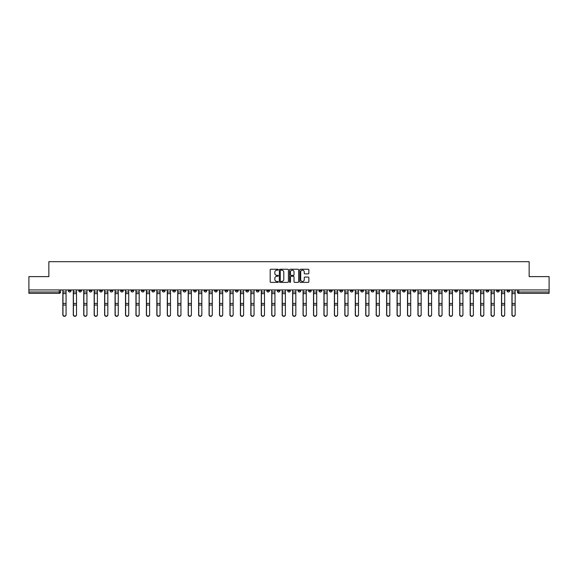 <?xml version="1.0" encoding="UTF-8"?>
<svg xmlns="http://www.w3.org/2000/svg" width="578" height="578" viewBox="0 0 578 578"><rect width="100%" height="100%" fill="white"/><g stroke="black" fill="none" stroke-linecap="round" stroke-linejoin="round"><path stroke-width="0.87" d="M278.285 269.702A0.462 0.462 0 0 0 277.83 269.24L270.844 269.24A0.657 0.657 0 0 0 270.186 269.897L270.186 281.724A0.657 0.657 0 0 0 270.844 282.382L277.83 282.382A0.462 0.462 0 0 0 278.285 281.927A0.462 0.462 0 0 0 277.83 281.464L276.927 281.464A2.102 2.102 0 0 1 274.825 279.362L274.825 278.372A2.102 2.102 0 0 1 276.927 276.27L277.83 276.27A0.462 0.462 0 0 0 278.285 275.814A0.462 0.462 0 0 0 277.83 275.352L276.927 275.352A2.102 2.102 0 0 1 274.825 273.25L274.825 272.26A2.102 2.102 0 0 1 276.927 270.157L277.83 270.157A0.462 0.462 0 0 0 278.285 269.702M412.988 289.939L412.988 290.676L415.669 290.676A1.337 1.337 0 0 1 414.332 292.013A1.337 1.337 0 0 1 412.988 290.676L412.988 289.939M350.326 289.939L350.326 290.676L353.006 290.676A1.337 1.337 0 0 1 351.662 292.013A1.337 1.337 0 0 1 350.326 290.676L350.326 289.939M339.878 289.939L339.878 290.676L342.559 290.676A1.337 1.337 0 0 1 341.222 292.013A1.337 1.337 0 0 1 339.878 290.676L339.878 289.939M277.216 289.939L277.216 290.676L279.897 290.676A1.337 1.337 0 0 1 278.553 292.013A1.337 1.337 0 0 1 277.216 290.676L277.216 289.939M266.776 289.939L266.776 290.676L269.449 290.676A1.337 1.337 0 0 1 268.113 292.013A1.337 1.337 0 0 1 266.776 290.676L266.776 289.939M256.329 289.939L256.329 290.676L259.009 290.676A1.337 1.337 0 0 1 257.665 292.013A1.337 1.337 0 0 1 256.329 290.676L256.329 289.939M235.441 289.939L235.441 290.676L238.122 290.676A1.337 1.337 0 0 1 236.778 292.013A1.337 1.337 0 0 1 235.441 290.676L235.441 289.939M214.554 290.676L214.554 289.939L214.554 290.676A1.337 1.337 0 0 0 215.89 292.013A1.337 1.337 0 0 1 214.554 290.676L217.227 290.676A1.337 1.337 0 0 1 215.89 292.013A1.337 1.337 0 0 0 217.227 290.676L217.227 289.939L217.227 290.676M204.106 290.676L204.106 289.939L204.106 290.676A1.337 1.337 0 0 0 205.45 292.013A1.337 1.337 0 0 1 204.106 290.676L206.787 290.676A1.337 1.337 0 0 1 205.45 292.013M193.666 290.676L193.666 289.939L193.666 290.676A1.337 1.337 0 0 0 195.003 292.013A1.337 1.337 0 0 1 193.666 290.676L196.339 290.676A1.337 1.337 0 0 1 195.003 292.013A1.337 1.337 0 0 0 196.339 290.676L196.339 289.939L196.339 290.676M183.219 289.939L183.219 290.676L185.899 290.676A1.337 1.337 0 0 1 184.555 292.013A1.337 1.337 0 0 1 183.219 290.676L183.219 289.939M172.779 289.939L172.779 290.676L175.452 290.676A1.337 1.337 0 0 1 174.115 292.013A1.337 1.337 0 0 1 172.779 290.676L172.779 289.939M162.331 289.939L162.331 290.676L165.012 290.676A1.337 1.337 0 0 1 163.668 292.013A1.337 1.337 0 0 1 162.331 290.676L162.331 289.939M151.884 290.676L151.884 289.939L151.884 290.676A1.337 1.337 0 0 0 153.228 292.013A1.337 1.337 0 0 1 151.884 290.676L154.564 290.676A1.337 1.337 0 0 1 153.228 292.013M130.996 290.676L130.996 289.939L130.996 290.676A1.337 1.337 0 0 0 132.34 292.013A1.337 1.337 0 0 1 130.996 290.676L133.677 290.676A1.337 1.337 0 0 1 132.34 292.013A1.337 1.337 0 0 0 133.677 290.676L133.677 289.939L133.677 290.676M120.556 290.676L120.556 289.939L120.556 290.676A1.337 1.337 0 0 0 121.893 292.013A1.337 1.337 0 0 1 120.556 290.676L123.23 290.676A1.337 1.337 0 0 1 121.893 292.013A1.337 1.337 0 0 0 123.23 290.676L123.23 289.939L123.23 290.676M110.109 290.676L110.109 289.939L110.109 290.676A1.337 1.337 0 0 0 111.446 292.013A1.337 1.337 0 0 1 110.109 290.676L112.789 290.676A1.337 1.337 0 0 1 111.446 292.013A1.337 1.337 0 0 0 112.789 290.676L112.789 289.939L112.789 290.676M99.669 290.676L99.669 289.939L99.669 290.676A1.337 1.337 0 0 0 101.006 292.013A1.337 1.337 0 0 1 99.669 290.676L102.342 290.676A1.337 1.337 0 0 1 101.006 292.013M89.222 290.676L89.222 289.939L89.222 290.676A1.337 1.337 0 0 0 90.558 292.013A1.337 1.337 0 0 1 89.222 290.676L91.902 290.676A1.337 1.337 0 0 1 90.558 292.013A1.337 1.337 0 0 0 91.902 290.676L91.902 289.939L91.902 290.676M78.774 290.676L78.774 289.939L78.774 290.676A1.337 1.337 0 0 0 80.118 292.013A1.337 1.337 0 0 1 78.774 290.676L81.455 290.676A1.337 1.337 0 0 1 80.118 292.013A1.337 1.337 0 0 0 81.455 290.676L81.455 289.939L81.455 290.676M308.204 273.871A0.657 0.657 0 0 0 308.862 273.213L308.862 269.897A0.657 0.657 0 0 0 308.204 269.24L300.452 269.24A0.657 0.657 0 0 0 299.794 269.897L299.794 281.724A0.657 0.657 0 0 0 300.452 282.382L308.204 282.382A0.657 0.657 0 0 0 308.862 281.724L308.862 277.715A0.657 0.657 0 0 0 308.204 277.057L304.888 277.057A0.657 0.657 0 0 0 304.23 277.715L304.23 279.709A1.756 1.756 0 0 1 302.475 281.464A1.756 1.756 0 0 1 300.712 279.709L300.712 271.92A1.756 1.756 0 0 1 302.475 270.157A1.756 1.756 0 0 1 304.23 271.92L304.23 273.213A0.657 0.657 0 0 0 304.888 273.871L308.204 273.871M28.9 289.939L28.9 276.616L48.848 276.616L48.848 261.682L529.152 261.682L529.152 276.616L549.1 276.616L549.1 289.939L28.9 289.939L28.9 292.013L60.567 292.013L60.567 289.939M288.422 269.897A0.657 0.657 0 0 0 287.765 269.24L280.012 269.24A0.657 0.657 0 0 0 279.355 269.897L279.355 281.724A0.657 0.657 0 0 0 280.012 282.382L287.765 282.382A0.657 0.657 0 0 0 288.422 281.724L288.422 269.897M290.235 269.24L297.988 269.24A0.657 0.657 0 0 1 298.645 269.897L298.645 281.724A0.657 0.657 0 0 1 297.988 282.382L294.664 282.382A0.657 0.657 0 0 1 294.014 281.724L294.014 276.927A0.657 0.657 0 0 0 293.357 276.27L291.153 276.27A0.657 0.657 0 0 0 290.496 276.927L290.496 281.927A0.462 0.462 0 0 1 290.033 282.382A0.462 0.462 0 0 1 289.578 281.927L289.578 269.897A0.657 0.657 0 0 1 290.235 269.24M517.433 289.939L517.433 292.013L549.1 292.013L549.1 293.349L518.769 293.349A1.337 1.337 0 0 1 517.433 292.013M549.1 289.939L549.1 292.013M60.567 292.013A1.337 1.337 0 0 1 59.231 293.349L28.9 293.349L28.9 292.013M509.666 289.939L509.666 290.676A1.337 1.337 0 0 1 508.329 292.013A1.337 1.337 0 0 1 506.985 290.676L509.666 290.676M506.985 289.939L506.985 290.676M499.226 289.939L499.226 290.676A1.337 1.337 0 0 1 497.882 292.013A1.337 1.337 0 0 1 496.545 290.676A1.337 1.337 0 0 0 497.882 292.013A1.337 1.337 0 0 0 499.226 290.676L496.545 290.676L496.545 289.939M488.778 289.939L488.778 290.676A1.337 1.337 0 0 1 487.442 292.013A1.337 1.337 0 0 1 486.098 290.676L488.778 290.676M486.098 289.939L486.098 290.676M478.331 289.939L478.331 290.676A1.337 1.337 0 0 1 476.995 292.013A1.337 1.337 0 0 1 475.658 290.676L478.331 290.676M475.658 289.939L475.658 290.676M467.891 290.676L467.891 289.939L467.891 290.676A1.337 1.337 0 0 1 466.554 292.013A1.337 1.337 0 0 1 465.211 290.676L467.891 290.676A1.337 1.337 0 0 1 466.554 292.013M465.211 289.939L465.211 290.676M457.444 289.939L457.444 290.676A1.337 1.337 0 0 1 456.107 292.013A1.337 1.337 0 0 1 454.77 290.676A1.337 1.337 0 0 0 456.107 292.013M454.77 289.939L454.77 290.676L457.444 290.676M447.004 289.939L447.004 290.676A1.337 1.337 0 0 1 445.66 292.013A1.337 1.337 0 0 1 444.323 290.676L447.004 290.676A1.337 1.337 0 0 1 445.66 292.013M444.323 289.939L444.323 290.676M436.556 289.939L436.556 290.676A1.337 1.337 0 0 1 435.22 292.013A1.337 1.337 0 0 1 433.883 290.676A1.337 1.337 0 0 0 435.22 292.013M433.883 289.939L433.883 290.676L436.556 290.676M426.116 289.939L426.116 290.676A1.337 1.337 0 0 1 424.772 292.013A1.337 1.337 0 0 1 423.436 290.676L426.116 290.676M423.436 289.939L423.436 290.676M415.669 289.939L415.669 290.676A1.337 1.337 0 0 1 414.332 292.013M405.221 289.939L405.221 290.676A1.337 1.337 0 0 1 403.885 292.013A1.337 1.337 0 0 1 402.548 290.676L405.221 290.676M402.548 289.939L402.548 290.676M394.781 289.939L394.781 290.676A1.337 1.337 0 0 1 393.445 292.013A1.337 1.337 0 0 1 392.101 290.676L394.781 290.676M392.101 289.939L392.101 290.676M384.334 289.939L384.334 290.676A1.337 1.337 0 0 1 382.997 292.013A1.337 1.337 0 0 1 381.661 290.676A1.337 1.337 0 0 0 382.997 292.013M381.661 289.939L381.661 290.676L384.334 290.676M373.894 289.939L373.894 290.676A1.337 1.337 0 0 1 372.55 292.013A1.337 1.337 0 0 1 371.213 290.676L373.894 290.676M371.213 289.939L371.213 290.676M363.446 289.939L363.446 290.676A1.337 1.337 0 0 1 362.11 292.013A1.337 1.337 0 0 1 360.773 290.676L363.446 290.676M360.773 289.939L360.773 290.676M353.006 289.939L353.006 290.676M342.559 289.939L342.559 290.676L342.559 289.939M332.119 289.939L332.119 290.676A1.337 1.337 0 0 1 330.775 292.013A1.337 1.337 0 0 1 329.438 290.676L332.119 290.676M329.438 289.939L329.438 290.676M321.671 289.939L321.671 290.676A1.337 1.337 0 0 1 320.335 292.013A1.337 1.337 0 0 1 318.991 290.676L321.671 290.676M318.991 289.939L318.991 290.676M311.224 289.939L311.224 290.676A1.337 1.337 0 0 1 309.887 292.013A1.337 1.337 0 0 1 308.551 290.676L311.224 290.676M308.551 289.939L308.551 290.676M300.784 289.939L300.784 290.676A1.337 1.337 0 0 1 299.447 292.013A1.337 1.337 0 0 1 298.104 290.676L300.784 290.676M298.104 289.939L298.104 290.676M290.337 289.939L290.337 290.676A1.337 1.337 0 0 1 289 292.013A1.337 1.337 0 0 1 287.663 290.676L290.337 290.676M287.663 289.939L287.663 290.676M279.897 289.939L279.897 290.676A1.337 1.337 0 0 1 278.553 292.013M269.449 289.939L269.449 290.676M259.009 290.676L259.009 289.939L259.009 290.676A1.337 1.337 0 0 1 257.665 292.013M248.562 289.939L248.562 290.676A1.337 1.337 0 0 1 247.225 292.013A1.337 1.337 0 0 1 245.881 290.676A1.337 1.337 0 0 0 247.225 292.013A1.337 1.337 0 0 0 248.562 290.676L245.881 290.676L245.881 289.939M238.122 290.676L238.122 289.939L238.122 290.676A1.337 1.337 0 0 1 236.778 292.013M227.674 289.939L227.674 290.676A1.337 1.337 0 0 1 226.338 292.013A1.337 1.337 0 0 1 224.994 290.676A1.337 1.337 0 0 0 226.338 292.013M224.994 289.939L224.994 290.676L227.674 290.676M206.787 289.939L206.787 290.676L206.787 289.939M185.899 290.676L185.899 289.939L185.899 290.676A1.337 1.337 0 0 1 184.555 292.013M175.452 290.676L175.452 289.939L175.452 290.676A1.337 1.337 0 0 1 174.115 292.013M165.012 290.676L165.012 289.939L165.012 290.676A1.337 1.337 0 0 1 163.668 292.013M154.564 289.939L154.564 290.676L154.564 289.939M144.117 290.676L144.117 289.939L144.117 290.676A1.337 1.337 0 0 1 142.78 292.013A1.337 1.337 0 0 1 141.444 290.676L144.117 290.676A1.337 1.337 0 0 1 142.78 292.013M141.444 289.939L141.444 290.676M102.342 289.939L102.342 290.676L102.342 289.939M71.015 289.939L71.015 290.676A1.337 1.337 0 0 1 69.671 292.013A1.337 1.337 0 0 1 68.334 290.676A1.337 1.337 0 0 0 69.671 292.013A1.337 1.337 0 0 0 71.015 290.676L71.015 289.939M68.334 289.939L68.334 290.676L71.015 290.676M280.735 270.157A0.462 0.462 0 0 0 280.279 270.62L280.279 281.002A0.462 0.462 0 0 0 280.735 281.464L281.688 281.464A2.102 2.102 0 0 0 283.791 279.362L283.791 272.26A2.102 2.102 0 0 0 281.688 270.157L280.735 270.157M294.014 271.949A1.756 1.756 0 0 0 292.251 270.193A1.756 1.756 0 0 0 290.496 271.949L290.496 274.695A0.657 0.657 0 0 0 291.153 275.352L293.357 275.352A0.657 0.657 0 0 0 294.014 274.695L294.014 271.949M62.843 289.939L62.843 314.829A1.539 1.481 180 0 0 64.447 316.318M66.058 314.598L66.058 314.829A1.539 1.481 180 0 1 64.519 316.318A1.539 1.481 180 0 1 62.98 314.829L62.98 314.598A1.539 1.481 0 0 0 64.519 316.087A1.539 1.481 0 0 0 66.058 314.598L66.058 305.061L62.98 305.061L62.98 314.598M62.98 289.939L62.98 305.061M66.058 289.939L66.058 305.061M73.29 289.939L73.29 314.829A1.539 1.481 180 0 0 74.894 316.318M83.731 289.939L83.731 314.829A1.539 1.481 180 0 0 85.342 316.318M76.498 314.598L76.498 314.829A1.539 1.481 180 0 1 74.959 316.318A1.539 1.481 180 0 1 73.42 314.829L73.42 314.598A1.539 1.481 0 0 0 74.959 316.087A1.539 1.481 0 0 0 76.498 314.598L76.498 305.061L73.42 305.061L73.42 314.598M73.42 289.939L73.42 305.061M76.498 289.939L76.498 305.061M86.946 314.598L86.946 314.829A1.539 1.481 180 0 1 85.407 316.318A1.539 1.481 180 0 1 83.868 314.829L83.868 314.598A1.539 1.481 0 0 0 85.407 316.087A1.539 1.481 0 0 0 86.946 314.598L86.946 305.061L83.868 305.061L83.868 314.598M83.868 289.939L83.868 305.061M86.946 289.939L86.946 305.061M94.178 289.939L94.178 314.829A1.539 1.481 180 0 0 95.782 316.318M104.618 289.939L104.618 314.829A1.539 1.481 180 0 0 106.229 316.318M115.065 289.939L115.065 314.829A1.539 1.481 180 0 0 116.669 316.318M97.393 314.598L97.393 314.829A1.539 1.481 180 0 1 95.847 316.318A1.539 1.481 180 0 1 94.308 314.829L94.308 314.598A1.539 1.481 0 0 0 95.847 316.087A1.539 1.481 0 0 0 97.393 314.598L97.393 305.061L94.308 305.061L94.308 314.598M94.308 289.939L94.308 305.061M97.393 289.939L97.393 305.061M107.833 314.598L107.833 314.829A1.539 1.481 180 0 1 106.294 316.318A1.539 1.481 180 0 1 104.755 314.829L104.755 314.598A1.539 1.481 0 0 0 106.294 316.087A1.539 1.481 0 0 0 107.833 314.598L107.833 305.061L104.755 305.061L104.755 314.598M104.755 289.939L104.755 305.061M107.833 289.939L107.833 305.061M118.28 314.598L118.28 314.829A1.539 1.481 180 0 1 116.742 316.318A1.539 1.481 180 0 1 115.195 314.829L115.195 314.598A1.539 1.481 0 0 0 116.742 316.087A1.539 1.481 0 0 0 118.28 314.598L118.28 305.061L115.195 305.061L115.195 314.598M115.195 289.939L115.195 305.061M118.28 289.939L118.28 305.061M125.505 289.939L125.505 314.829A1.539 1.481 180 0 0 127.117 316.318M128.721 314.598L128.721 314.829A1.539 1.481 180 0 1 127.182 316.318A1.539 1.481 180 0 1 125.643 314.829L125.643 314.598A1.539 1.481 0 0 0 127.182 316.087A1.539 1.481 0 0 0 128.721 314.598L128.721 305.061L125.643 305.061L125.643 314.598M125.643 289.939L125.643 305.061M128.721 289.939L128.721 305.061M135.953 289.939L135.953 314.829A1.539 1.481 180 0 0 137.557 316.318M139.168 314.598L139.168 314.829A1.539 1.481 180 0 1 137.629 316.318A1.539 1.481 180 0 1 136.09 314.829L136.09 314.598A1.539 1.481 0 0 0 137.629 316.087A1.539 1.481 0 0 0 139.168 314.598L139.168 305.061L136.09 305.061L136.09 314.598M136.09 289.939L136.09 305.061M139.168 289.939L139.168 305.061M146.4 289.939L146.4 314.829A1.539 1.481 180 0 0 148.004 316.318M149.608 314.598L149.608 314.829A1.539 1.481 180 0 1 148.069 316.318A1.539 1.481 180 0 1 146.53 314.829L146.53 314.598A1.539 1.481 0 0 0 148.069 316.087A1.539 1.481 0 0 0 149.608 314.598L149.608 305.061L146.53 305.061L146.53 314.598M146.53 289.939L146.53 305.061M149.608 289.939L149.608 305.061M156.84 289.939L156.84 314.829A1.539 1.481 180 0 0 158.451 316.318M160.055 314.598L160.055 314.829A1.539 1.481 180 0 1 158.517 316.318A1.539 1.481 180 0 1 156.978 314.829L156.978 314.598A1.539 1.481 0 0 0 158.517 316.087A1.539 1.481 0 0 0 160.055 314.598L160.055 305.061L156.978 305.061L156.978 314.598M156.978 289.939L156.978 305.061M160.055 289.939L160.055 305.061M167.288 289.939L167.288 314.829A1.539 1.481 180 0 0 168.892 316.318M170.496 314.598L170.496 314.829A1.539 1.481 180 0 1 168.957 316.318A1.539 1.481 180 0 1 167.418 314.829L167.418 314.598A1.539 1.481 0 0 0 168.957 316.087A1.539 1.481 0 0 0 170.496 314.598L170.496 305.061L167.418 305.061L167.418 314.598M167.418 289.939L167.418 305.061M170.496 289.939L170.496 305.061M177.728 289.939L177.728 314.829A1.539 1.481 180 0 0 179.339 316.318M180.943 314.598L180.943 314.829A1.539 1.481 180 0 1 179.404 316.318A1.539 1.481 180 0 1 177.865 314.829L177.865 314.598A1.539 1.481 0 0 0 179.404 316.087A1.539 1.481 0 0 0 180.943 314.598L180.943 305.061L177.865 305.061L177.865 314.598M177.865 289.939L177.865 305.061M180.943 289.939L180.943 305.061M188.175 289.939L188.175 314.829A1.539 1.481 180 0 0 189.779 316.318M191.39 314.598L191.39 314.829A1.539 1.481 180 0 1 189.844 316.318A1.539 1.481 180 0 1 188.305 314.829L188.305 314.598A1.539 1.481 0 0 0 189.844 316.087A1.539 1.481 0 0 0 191.39 314.598L191.39 305.061L188.305 305.061L188.305 314.598M188.305 289.939L188.305 305.061M191.39 289.939L191.39 305.061M198.615 289.939L198.615 314.829A1.539 1.481 180 0 0 200.226 316.318M201.83 314.598L201.83 314.829A1.539 1.481 180 0 1 200.291 316.318A1.539 1.481 180 0 1 198.753 314.829L198.753 314.598A1.539 1.481 0 0 0 200.291 316.087A1.539 1.481 0 0 0 201.83 314.598L201.83 305.061L198.753 305.061L198.753 314.598M198.753 289.939L198.753 305.061M201.83 289.939L201.83 305.061M209.063 289.939L209.063 314.829A1.539 1.481 180 0 0 210.667 316.318M212.278 314.598L212.278 314.829A1.539 1.481 180 0 1 210.739 316.318A1.539 1.481 180 0 1 209.193 314.829L209.193 314.598A1.539 1.481 0 0 0 210.739 316.087A1.539 1.481 0 0 0 212.278 314.598L212.278 305.061L209.193 305.061L209.193 314.598M209.193 289.939L209.193 305.061M212.278 289.939L212.278 305.061M219.503 289.939L219.503 314.829A1.539 1.481 180 0 0 221.114 316.318M222.718 314.598L222.718 314.829A1.539 1.481 180 0 1 221.179 316.318A1.539 1.481 180 0 1 219.64 314.829L219.64 314.598A1.539 1.481 0 0 0 221.179 316.087A1.539 1.481 0 0 0 222.718 314.598L222.718 305.061L219.64 305.061L219.64 314.598M219.64 289.939L219.64 305.061M222.718 289.939L222.718 305.061M229.95 289.939L229.95 314.829A1.539 1.481 180 0 0 231.554 316.318M233.165 314.598L233.165 314.829A1.539 1.481 180 0 1 231.626 316.318A1.539 1.481 180 0 1 230.087 314.829L230.087 314.598A1.539 1.481 0 0 0 231.626 316.087A1.539 1.481 0 0 0 233.165 314.598L233.165 305.061L230.087 305.061L230.087 314.598M230.087 289.939L230.087 305.061M233.165 289.939L233.165 305.061M240.397 289.939L240.397 314.829A1.539 1.481 180 0 0 242.001 316.318M243.605 314.598L243.605 314.829A1.539 1.481 180 0 1 242.066 316.318A1.539 1.481 180 0 1 240.527 314.829L240.527 314.598A1.539 1.481 0 0 0 242.066 316.087A1.539 1.481 0 0 0 243.605 314.598L243.605 305.061L240.527 305.061L240.527 314.598M240.527 289.939L240.527 305.061M243.605 289.939L243.605 305.061M250.838 289.939L250.838 314.829A1.539 1.481 180 0 0 252.449 316.318M254.053 314.598L254.053 314.829A1.539 1.481 180 0 1 252.514 316.318A1.539 1.481 180 0 1 250.975 314.829L250.975 314.598A1.539 1.481 0 0 0 252.514 316.087A1.539 1.481 0 0 0 254.053 314.598L254.053 305.061L250.975 305.061L250.975 314.598M250.975 289.939L250.975 305.061M254.053 289.939L254.053 305.061M261.285 289.939L261.285 314.829A1.539 1.481 180 0 0 262.889 316.318M264.493 314.598L264.493 314.829A1.539 1.481 180 0 1 262.954 316.318A1.539 1.481 180 0 1 261.415 314.829L261.415 314.598A1.539 1.481 0 0 0 262.954 316.087A1.539 1.481 0 0 0 264.493 314.598L264.493 305.061L261.415 305.061L261.415 314.598M261.415 289.939L261.415 305.061M264.493 289.939L264.493 305.061M271.725 289.939L271.725 314.829A1.539 1.481 180 0 0 273.336 316.318M274.94 314.598L274.94 314.829A1.539 1.481 180 0 1 273.401 316.318A1.539 1.481 180 0 1 271.862 314.829L271.862 314.598A1.539 1.481 0 0 0 273.401 316.087A1.539 1.481 0 0 0 274.94 314.598L274.94 305.061L271.862 305.061L271.862 314.598M271.862 289.939L271.862 305.061M274.94 289.939L274.94 305.061M282.172 289.939L282.172 314.829A1.539 1.481 180 0 0 283.776 316.318M285.387 314.598L285.387 314.829A1.539 1.481 180 0 1 283.841 316.318A1.539 1.481 180 0 1 282.302 314.829L282.302 314.598A1.539 1.481 0 0 0 283.841 316.087A1.539 1.481 0 0 0 285.387 314.598L285.387 305.061L282.302 305.061L282.302 314.598M282.302 289.939L282.302 305.061M285.387 289.939L285.387 305.061M292.613 289.939L292.613 314.829A1.539 1.481 180 0 0 294.224 316.318M295.828 314.598L295.828 314.829A1.539 1.481 180 0 1 294.289 316.318A1.539 1.481 180 0 1 292.75 314.829L292.75 314.598A1.539 1.481 0 0 0 294.289 316.087A1.539 1.481 0 0 0 295.828 314.598L295.828 305.061L292.75 305.061L292.75 314.598M292.75 289.939L292.75 305.061M295.828 289.939L295.828 305.061M303.06 289.939L303.06 314.829A1.539 1.481 180 0 0 304.664 316.318M306.275 314.598L306.275 314.829A1.539 1.481 180 0 1 304.736 316.318A1.539 1.481 180 0 1 303.19 314.829L303.19 314.598A1.539 1.481 0 0 0 304.736 316.087A1.539 1.481 0 0 0 306.275 314.598L306.275 305.061L303.19 305.061L303.19 314.598M303.19 289.939L303.19 305.061M306.275 289.939L306.275 305.061M313.507 289.939L313.507 314.829A1.539 1.481 180 0 0 315.111 316.318M316.715 314.598L316.715 314.829A1.539 1.481 180 0 1 315.176 316.318A1.539 1.481 180 0 1 313.637 314.829L313.637 314.598A1.539 1.481 0 0 0 315.176 316.087A1.539 1.481 0 0 0 316.715 314.598L316.715 305.061L313.637 305.061L313.637 314.598M313.637 289.939L313.637 305.061M316.715 289.939L316.715 305.061M323.947 289.939L323.947 314.829A1.539 1.481 180 0 0 325.551 316.318M327.162 314.598L327.162 314.829A1.539 1.481 180 0 1 325.624 316.318A1.539 1.481 180 0 1 324.085 314.829L324.085 314.598A1.539 1.481 0 0 0 325.624 316.087A1.539 1.481 0 0 0 327.162 314.598L327.162 305.061L324.085 305.061L324.085 314.598M324.085 289.939L324.085 305.061M327.162 289.939L327.162 305.061M334.395 289.939L334.395 314.829A1.539 1.481 180 0 0 335.999 316.318M337.603 314.598L337.603 314.829A1.539 1.481 180 0 1 336.064 316.318A1.539 1.481 180 0 1 334.525 314.829L334.525 314.598A1.539 1.481 0 0 0 336.064 316.087A1.539 1.481 0 0 0 337.603 314.598L337.603 305.061L334.525 305.061L334.525 314.598M334.525 289.939L334.525 305.061M337.603 289.939L337.603 305.061M344.835 289.939L344.835 314.829A1.539 1.481 180 0 0 346.446 316.318M348.05 314.598L348.05 314.829A1.539 1.481 180 0 1 346.511 316.318A1.539 1.481 180 0 1 344.972 314.829L344.972 314.598A1.539 1.481 0 0 0 346.511 316.087A1.539 1.481 0 0 0 348.05 314.598L348.05 305.061L344.972 305.061L344.972 314.598M344.972 289.939L344.972 305.061M348.05 289.939L348.05 305.061M355.282 289.939L355.282 314.829A1.539 1.481 180 0 0 356.886 316.318M358.497 314.598L358.497 314.829A1.539 1.481 180 0 1 356.951 316.318A1.539 1.481 180 0 1 355.412 314.829L355.412 314.598A1.539 1.481 0 0 0 356.951 316.087A1.539 1.481 0 0 0 358.497 314.598L358.497 305.061L355.412 305.061L355.412 314.598M355.412 289.939L355.412 305.061M358.497 289.939L358.497 305.061M365.722 289.939L365.722 314.829A1.539 1.481 180 0 0 367.333 316.318M368.937 314.598L368.937 314.829A1.539 1.481 180 0 1 367.398 316.318A1.539 1.481 180 0 1 365.86 314.829L365.86 314.598A1.539 1.481 0 0 0 367.398 316.087A1.539 1.481 0 0 0 368.937 314.598L368.937 305.061L365.86 305.061L365.86 314.598M365.86 289.939L365.86 305.061M368.937 289.939L368.937 305.061M376.17 289.939L376.17 314.829A1.539 1.481 180 0 0 377.774 316.318M379.385 314.598L379.385 314.829A1.539 1.481 180 0 1 377.846 316.318A1.539 1.481 180 0 1 376.3 314.829L376.3 314.598A1.539 1.481 0 0 0 377.846 316.087A1.539 1.481 0 0 0 379.385 314.598L379.385 305.061L376.3 305.061L376.3 314.598M376.3 289.939L376.3 305.061M379.385 289.939L379.385 305.061M386.61 289.939L386.61 314.829A1.539 1.481 180 0 0 388.221 316.318M389.825 314.598L389.825 314.829A1.539 1.481 180 0 1 388.286 316.318A1.539 1.481 180 0 1 386.747 314.829L386.747 314.598A1.539 1.481 0 0 0 388.286 316.087A1.539 1.481 0 0 0 389.825 314.598L389.825 305.061L386.747 305.061L386.747 314.598M386.747 289.939L386.747 305.061M389.825 289.939L389.825 305.061M397.057 289.939L397.057 314.829A1.539 1.481 180 0 0 398.661 316.318M400.272 314.598L400.272 314.829A1.539 1.481 180 0 1 398.733 316.318A1.539 1.481 180 0 1 397.194 314.829L397.194 314.598A1.539 1.481 0 0 0 398.733 316.087A1.539 1.481 0 0 0 400.272 314.598L400.272 305.061L397.194 305.061L397.194 314.598M397.194 289.939L397.194 305.061M400.272 289.939L400.272 305.061M407.504 289.939L407.504 314.829A1.539 1.481 180 0 0 409.108 316.318M410.712 314.598L410.712 314.829A1.539 1.481 180 0 1 409.173 316.318A1.539 1.481 180 0 1 407.635 314.829L407.635 314.598A1.539 1.481 0 0 0 409.173 316.087A1.539 1.481 0 0 0 410.712 314.598L410.712 305.061L407.635 305.061L407.635 314.598M407.635 289.939L407.635 305.061M410.712 289.939L410.712 305.061M417.945 289.939L417.945 314.829A1.539 1.481 180 0 0 419.549 316.318M421.16 314.598L421.16 314.829A1.539 1.481 180 0 1 419.621 316.318A1.539 1.481 180 0 1 418.082 314.829L418.082 314.598A1.539 1.481 0 0 0 419.621 316.087A1.539 1.481 0 0 0 421.16 314.598L421.16 305.061L418.082 305.061L418.082 314.598M418.082 289.939L418.082 305.061M421.16 289.939L421.16 305.061M428.392 289.939L428.392 314.829A1.539 1.481 180 0 0 429.996 316.318M431.6 314.598L431.6 314.829A1.539 1.481 180 0 1 430.061 316.318A1.539 1.481 180 0 1 428.522 314.829L428.522 314.598A1.539 1.481 0 0 0 430.061 316.087A1.539 1.481 0 0 0 431.6 314.598L431.6 305.061L428.522 305.061L428.522 314.598M428.522 289.939L428.522 305.061M431.6 289.939L431.6 305.061M438.832 289.939L438.832 314.829A1.539 1.481 180 0 0 440.443 316.318M442.047 314.598L442.047 314.829A1.539 1.481 180 0 1 440.508 316.318A1.539 1.481 180 0 1 438.969 314.829L438.969 314.598A1.539 1.481 0 0 0 440.508 316.087A1.539 1.481 0 0 0 442.047 314.598L442.047 305.061L438.969 305.061L438.969 314.598M438.969 289.939L438.969 305.061M442.047 289.939L442.047 305.061M449.279 289.939L449.279 314.829A1.539 1.481 180 0 0 450.883 316.318M452.495 314.598L452.495 314.829A1.539 1.481 180 0 1 450.948 316.318A1.539 1.481 180 0 1 449.409 314.829L449.409 314.598A1.539 1.481 0 0 0 450.948 316.087A1.539 1.481 0 0 0 452.495 314.598L452.495 305.061L449.409 305.061L449.409 314.598M449.409 289.939L449.409 305.061M452.495 289.939L452.495 305.061M459.72 289.939L459.72 314.829A1.539 1.481 180 0 0 461.331 316.318M462.935 314.598L462.935 314.829A1.539 1.481 180 0 1 461.396 316.318A1.539 1.481 180 0 1 459.857 314.829L459.857 314.598A1.539 1.481 0 0 0 461.396 316.087A1.539 1.481 0 0 0 462.935 314.598L462.935 305.061L459.857 305.061L459.857 314.598M459.857 289.939L459.857 305.061M462.935 289.939L462.935 305.061M470.167 289.939L470.167 314.829A1.539 1.481 180 0 0 471.771 316.318M473.382 314.598L473.382 314.829A1.539 1.481 180 0 1 471.843 316.318A1.539 1.481 180 0 1 470.297 314.829L470.297 314.598A1.539 1.481 0 0 0 471.843 316.087A1.539 1.481 0 0 0 473.382 314.598L473.382 305.061L470.297 305.061L470.297 314.598M470.297 289.939L470.297 305.061M473.382 289.939L473.382 305.061M480.607 289.939L480.607 314.829A1.539 1.481 180 0 0 482.218 316.318M483.822 314.598L483.822 314.829A1.539 1.481 180 0 1 482.283 316.318A1.539 1.481 180 0 1 480.744 314.829L480.744 314.598A1.539 1.481 0 0 0 482.283 316.087A1.539 1.481 0 0 0 483.822 314.598L483.822 305.061L480.744 305.061L480.744 314.598M480.744 289.939L480.744 305.061M483.822 289.939L483.822 305.061M491.054 289.939L491.054 314.829A1.539 1.481 180 0 0 492.658 316.318M494.269 314.598L494.269 314.829A1.539 1.481 180 0 1 492.731 316.318A1.539 1.481 180 0 1 491.192 314.829L491.192 314.598A1.539 1.481 0 0 0 492.731 316.087A1.539 1.481 0 0 0 494.269 314.598L494.269 305.061L491.192 305.061L491.192 314.598M491.192 289.939L491.192 305.061M494.269 289.939L494.269 305.061M501.502 289.939L501.502 314.829A1.539 1.481 180 0 0 503.106 316.318M504.71 314.598L504.71 314.829A1.539 1.481 180 0 1 503.171 316.318A1.539 1.481 180 0 1 501.632 314.829L501.632 314.598A1.539 1.481 0 0 0 503.171 316.087A1.539 1.481 0 0 0 504.71 314.598L504.71 305.061L501.632 305.061L501.632 314.598M501.632 289.939L501.632 305.061M504.71 289.939L504.71 305.061M511.942 289.939L511.942 314.829A1.539 1.481 180 0 0 513.553 316.318M515.157 314.598L515.157 314.829A1.539 1.481 180 0 1 513.618 316.318A1.539 1.481 180 0 1 512.079 314.829L512.079 314.598A1.539 1.481 0 0 0 513.618 316.087A1.539 1.481 0 0 0 515.157 314.598L515.157 305.061L512.079 305.061L512.079 314.598M512.079 289.939L512.079 305.061M515.157 289.939L515.157 305.061M59.231 289.939L59.231 293.349M518.769 289.939L518.769 293.349M62.843 292.013L66.058 292.013M66.058 303.45L62.98 303.45M66.058 293.631L62.98 293.631M73.29 292.013L76.498 292.013M83.731 292.013L86.946 292.013M76.498 303.45L73.42 303.45M76.498 293.631L73.42 293.631M86.946 303.45L83.868 303.45M86.946 293.631L83.868 293.631M94.178 292.013L97.393 292.013M104.618 292.013L107.833 292.013M115.065 292.013L118.28 292.013M97.393 303.45L94.308 303.45M97.393 293.631L94.308 293.631M107.833 303.45L104.755 303.45M107.833 293.631L104.755 293.631M118.28 303.45L115.195 303.45M118.28 293.631L115.195 293.631M125.505 292.013L128.721 292.013M128.721 303.45L125.643 303.45M128.721 293.631L125.643 293.631M135.953 292.013L139.168 292.013M139.168 303.45L136.09 303.45M139.168 293.631L136.09 293.631M146.4 292.013L149.608 292.013M149.608 303.45L146.53 303.45M149.608 293.631L146.53 293.631M156.84 292.013L160.055 292.013M160.055 303.45L156.978 303.45M160.055 293.631L156.978 293.631M167.288 292.013L170.496 292.013M170.496 303.45L167.418 303.45M170.496 293.631L167.418 293.631M177.728 292.013L180.943 292.013M180.943 303.45L177.865 303.45M180.943 293.631L177.865 293.631M188.175 292.013L191.39 292.013M191.39 303.45L188.305 303.45M191.39 293.631L188.305 293.631M198.615 292.013L201.83 292.013M201.83 303.45L198.753 303.45M201.83 293.631L198.753 293.631M209.063 292.013L212.278 292.013M212.278 303.45L209.193 303.45M212.278 293.631L209.193 293.631M219.503 292.013L222.718 292.013M222.718 303.45L219.64 303.45M222.718 293.631L219.64 293.631M229.95 292.013L233.165 292.013M233.165 303.45L230.087 303.45M233.165 293.631L230.087 293.631M240.397 292.013L243.605 292.013M243.605 303.45L240.527 303.45M243.605 293.631L240.527 293.631M250.838 292.013L254.053 292.013M254.053 303.45L250.975 303.45M254.053 293.631L250.975 293.631M261.285 292.013L264.493 292.013M264.493 303.45L261.415 303.45M264.493 293.631L261.415 293.631M271.725 292.013L274.94 292.013M274.94 303.45L271.862 303.45M274.94 293.631L271.862 293.631M282.172 292.013L285.387 292.013M285.387 303.45L282.302 303.45M285.387 293.631L282.302 293.631M292.613 292.013L295.828 292.013M295.828 303.45L292.75 303.45M295.828 293.631L292.75 293.631M303.06 292.013L306.275 292.013M306.275 303.45L303.19 303.45M306.275 293.631L303.19 293.631M313.507 292.013L316.715 292.013M316.715 303.45L313.637 303.45M316.715 293.631L313.637 293.631M323.947 292.013L327.162 292.013M327.162 303.45L324.085 303.45M327.162 293.631L324.085 293.631M334.395 292.013L337.603 292.013M337.603 303.45L334.525 303.45M337.603 293.631L334.525 293.631M344.835 292.013L348.05 292.013M348.05 303.45L344.972 303.45M348.05 293.631L344.972 293.631M355.282 292.013L358.497 292.013M358.497 303.45L355.412 303.45M358.497 293.631L355.412 293.631M365.722 292.013L368.937 292.013M368.937 303.45L365.86 303.45M368.937 293.631L365.86 293.631M376.17 292.013L379.385 292.013M379.385 303.45L376.3 303.45M379.385 293.631L376.3 293.631M386.61 292.013L389.825 292.013M389.825 303.45L386.747 303.45M389.825 293.631L386.747 293.631M397.057 292.013L400.272 292.013M400.272 303.45L397.194 303.45M400.272 293.631L397.194 293.631M407.504 292.013L410.712 292.013M410.712 303.45L407.635 303.45M410.712 293.631L407.635 293.631M417.945 292.013L421.16 292.013M421.16 303.45L418.082 303.45M421.16 293.631L418.082 293.631M428.392 292.013L431.6 292.013M431.6 303.45L428.522 303.45M431.6 293.631L428.522 293.631M438.832 292.013L442.047 292.013M442.047 303.45L438.969 303.45M442.047 293.631L438.969 293.631M449.279 292.013L452.495 292.013M452.495 303.45L449.409 303.45M452.495 293.631L449.409 293.631M459.72 292.013L462.935 292.013M462.935 303.45L459.857 303.45M462.935 293.631L459.857 293.631M470.167 292.013L473.382 292.013M473.382 303.45L470.297 303.45M473.382 293.631L470.297 293.631M480.607 292.013L483.822 292.013M483.822 303.45L480.744 303.45M483.822 293.631L480.744 293.631M491.054 292.013L494.269 292.013M494.269 303.45L491.192 303.45M494.269 293.631L491.192 293.631M501.502 292.013L504.71 292.013M504.71 303.45L501.632 303.45M504.71 293.631L501.632 293.631M511.942 292.013L515.157 292.013M515.157 303.45L512.079 303.45M515.157 293.631L512.079 293.631"/></g></svg>
